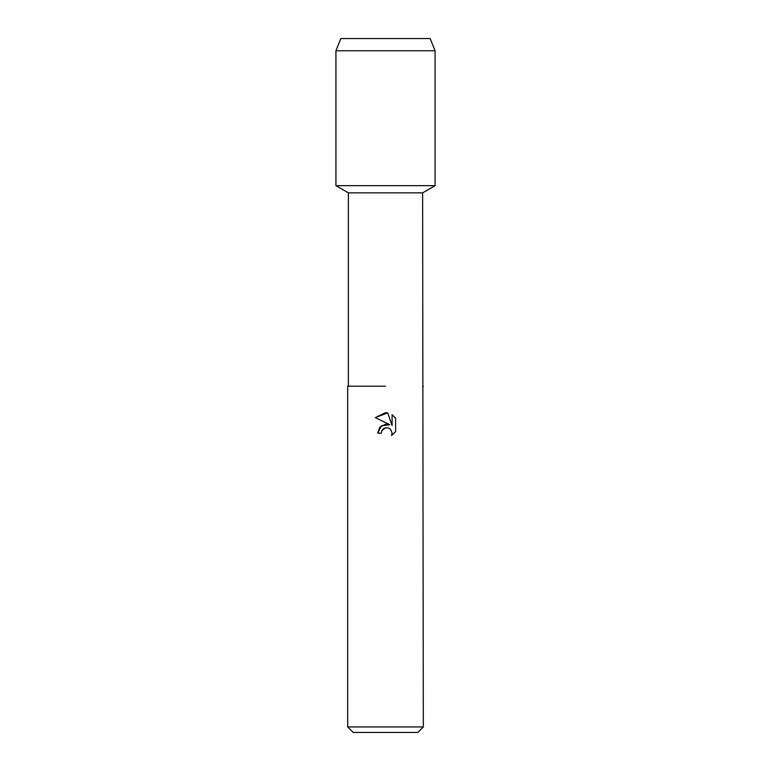 <?xml version="1.0" encoding="UTF-8"?>
<svg xmlns="http://www.w3.org/2000/svg" width="771" height="771" viewBox="0 0 771 771"><rect width="100%" height="100%" fill="white"/><g stroke="black" fill="none" stroke-linecap="round" stroke-linejoin="round"><path stroke-width="1.16" d="M430.151 38.55L340.849 38.55L430.151 38.55L435.075 50.761L435.075 185.657L385.5 185.657L435.075 185.657L422.624 192.846L423.308 726.937L347.692 726.937L353.205 732.45L417.795 732.45L423.308 726.937M348.376 386.194L385.5 386.194L348.376 386.194L348.376 192.846L422.624 192.846M423.308 386.194L422.624 386.194M389.837 424.734L381.51 425.746L377.674 433.148L379.891 427.182L385.5 424.204L389.837 424.734L375.39 417.612L385.5 412.63L387.697 412.861L392.102 425.563L392.102 414.692L395.61 418.229L395.61 431.654L391.543 435.548L392.121 433.119L390.531 429.274L388.767 428.098L385.5 427.809L388.767 428.098L390.531 429.274L392.121 433.119L391.543 435.548L395.61 431.654M385.5 427.809L381.818 430.681L381.25 433.148L381.616 431.162M387.697 412.861L375.39 417.612M395.61 418.229L392.102 414.692M381.818 430.681L383.804 428.512M383.852 428.474L385.375 427.838M381.25 433.148L377.674 433.148M340.849 38.55L335.925 50.761L335.925 185.657L385.5 185.657L335.925 185.657L348.376 192.846M335.925 50.761L435.075 50.761M347.692 386.194L347.692 726.937"/></g></svg>
